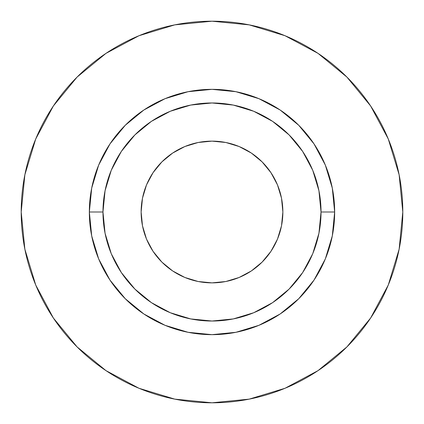 <?xml version="1.0" encoding="UTF-8"?>
<svg xmlns="http://www.w3.org/2000/svg" width="424" height="424" viewBox="0 0 424 424"><rect width="100%" height="100%" fill="white"/><g stroke="black" fill="none" stroke-linecap="round" stroke-linejoin="round"><path stroke-width="0.64" d="M282.866 212A70.866 70.866 0 0 1 212 282.866A70.866 70.866 0 0 1 141.134 212L142.491 198.172L146.524 184.88L153.075 172.626L161.888 161.888L172.626 153.075L184.88 146.524L198.172 142.491L212 141.134L225.828 142.491L239.12 146.524L251.374 153.075L262.112 161.888L270.925 172.626L277.476 184.88L281.51 198.172L282.866 212L281.51 225.828L277.476 239.12L270.925 251.374L262.112 262.112L251.374 270.925L239.12 277.476L225.828 281.51L212 282.866L198.172 281.51L184.88 277.476L172.626 270.925L161.888 262.112L153.075 251.374L146.524 239.12L142.491 225.828L141.134 212A70.866 70.866 0 0 1 212 141.134A70.866 70.866 0 0 1 282.866 212M321.026 212L334.658 212A122.658 122.658 0 0 1 212 334.658A122.658 122.658 0 0 1 89.342 212L102.974 212A109.026 109.026 0 0 1 212 102.974A109.026 109.026 0 0 1 321.026 212A109.026 109.026 0 0 1 212 321.026A109.026 109.026 0 0 1 102.974 212L105.067 233.269L111.268 253.722L121.344 272.574L134.906 289.094L151.426 302.656L170.278 312.732L190.731 318.933L212 321.026L233.269 318.933L253.722 312.732L272.574 302.656L289.094 289.094L302.656 272.574L312.732 253.722L318.933 233.269L321.026 212L318.933 190.731L312.732 170.278L302.656 151.426L289.094 134.906L272.574 121.344L253.722 111.268L233.269 105.067L212 102.974L190.731 105.067L170.278 111.268L151.426 121.344L134.906 134.906L121.344 151.426L111.268 170.278L105.067 190.731L102.974 212L89.342 212L91.701 188.071L98.681 165.063L110.012 143.858L125.271 125.271L143.858 110.012L165.063 98.681L188.071 91.701L212 89.342L235.929 91.701L258.937 98.681L280.142 110.012L298.729 125.271L313.988 143.858L325.319 165.063L332.299 188.071L334.658 212L332.299 235.929L325.319 258.937L313.988 280.142L298.729 298.729L280.142 313.988L258.937 325.319L235.929 332.299L212 334.658L188.071 332.299L165.063 325.319L143.858 313.988L125.271 298.729L110.012 280.142L98.681 258.937L91.701 235.929L89.342 212A122.658 122.658 0 0 1 212 89.342A122.658 122.658 0 0 1 334.658 212L321.026 212M21.2 212A190.8 190.8 0 0 1 212 21.2A190.8 190.8 0 0 1 402.8 212A190.8 190.8 0 0 1 212 402.8A190.8 190.8 0 0 1 21.2 212L24.868 249.222L35.722 285.018L53.355 318.005L77.083 346.917L105.995 370.645L138.982 388.278L174.778 399.132L212 402.8L249.222 399.132L285.018 388.278L318.005 370.645L346.917 346.917L370.645 318.005L388.278 285.018L399.132 249.222L402.8 212L399.132 174.778L388.278 138.982L370.645 105.995L346.917 77.083L318.005 53.355L285.018 35.722L249.222 24.868L212 21.2L174.778 24.868L138.982 35.722L105.995 53.355L77.083 77.083L53.355 105.995L35.722 138.982L24.868 174.778L21.2 212M370.645 105.995L346.917 77.083L318.053 53.392M105.995 53.355L77.083 77.083L53.392 105.947M53.355 318.005L77.083 346.917L105.947 370.608M318.005 370.645L346.917 346.917L370.608 318.053"/></g></svg>
